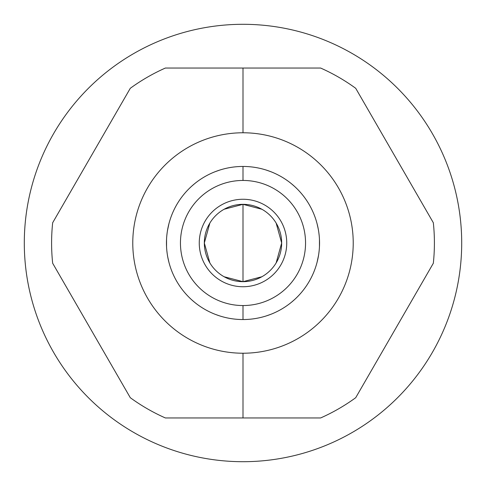 <?xml version="1.0" encoding="UTF-8"?>
<svg xmlns="http://www.w3.org/2000/svg" width="486" height="486" viewBox="0 0 486 486"><rect width="100%" height="100%" fill="white"/><g stroke="black" fill="none" stroke-linecap="round" stroke-linejoin="round"><path stroke-width="0.73" d="M243 132.775A110.225 110.225 0 0 0 132.775 243A110.225 110.225 0 0 0 243 353.225A110.225 110.225 0 0 0 353.225 243A110.225 110.225 0 0 0 243 132.775A110.225 110.225 0 0 0 132.775 243A110.225 110.225 0 0 0 243 353.225L243 417.96L165.38 417.96A191.405 191.405 0 0 1 130.291 397.706L52.67 263.254A191.405 191.405 0 0 1 52.67 222.746L130.291 88.294A191.405 191.405 0 0 1 165.38 68.04L243 68.04L243 132.775L243 68.04L320.62 68.04A191.405 191.405 0 0 1 355.709 88.294L433.33 222.746A191.405 191.405 0 0 1 433.33 263.254L355.709 397.706A191.405 191.405 0 0 1 320.62 417.96L243 417.96L243 353.225A110.225 110.225 0 0 0 353.225 243A110.225 110.225 0 0 0 243 132.775M24.3 243A218.7 218.7 0 0 0 243 461.7A218.7 218.7 0 0 0 461.7 243A218.7 218.7 0 0 0 243 24.3A218.7 218.7 0 0 0 24.3 243A218.7 218.7 0 0 1 243 24.3A218.7 218.7 0 0 1 461.7 243A218.7 218.7 0 0 1 243 461.7A218.7 218.7 0 0 1 24.3 243M165.38 417.96L320.62 417.96A191.405 191.405 0 0 0 355.709 397.706L433.33 263.254A191.405 191.405 0 0 0 433.33 222.746L355.709 88.294A191.405 191.405 0 0 0 320.62 68.04L165.38 68.04A191.405 191.405 0 0 0 130.291 88.294L52.67 222.746A191.405 191.405 0 0 0 52.67 263.254L130.291 397.706A191.405 191.405 0 0 0 165.38 417.96M243 180.452A62.548 62.548 0 0 0 180.452 243A62.548 62.548 0 0 0 243 305.548A62.548 62.548 0 0 0 305.548 243A62.548 62.548 0 0 0 243 180.452L243 166.455A76.545 76.545 0 0 1 319.545 243A76.545 76.545 0 0 1 243 319.545L243 305.548A62.548 62.548 0 0 0 305.548 243A62.548 62.548 0 0 0 243 180.452A62.548 62.548 0 0 0 180.452 243A62.548 62.548 0 0 0 243 305.548L243 319.545A76.545 76.545 0 0 0 319.545 243A76.545 76.545 0 0 0 243 166.455L243 180.452M224.137 276.753L243 281.667A38.667 38.667 0 0 1 204.333 243A38.667 38.667 0 0 1 243 204.333A38.667 38.667 0 0 1 281.667 243A38.667 38.667 0 0 1 243 281.667L243 204.333L224.137 209.247M296.806 297.444L295.421 298.775M243 319.545A76.545 76.545 0 0 1 166.455 243A76.545 76.545 0 0 1 243 166.455A76.545 76.545 0 0 0 166.455 243A76.545 76.545 0 0 0 243 319.545M189.194 188.556L190.579 187.225M209.855 223.092L204.333 243L209.855 262.908M261.863 209.247L243 204.333A38.667 38.667 0 0 0 204.333 243A38.667 38.667 0 0 0 243 281.667L261.863 276.753M243 204.333L243 281.667A38.667 38.667 0 0 0 281.667 243A38.667 38.667 0 0 0 243 204.333M276.145 262.908L281.667 243L276.145 223.092M318.573 230.844L318.044 227.916M317.054 223.621L318.257 229.021M318.287 229.185L318.567 230.814M318.798 232.351L319.156 235.291M319.454 239.246L319.454 246.73M319.156 250.685L318.804 253.619M318.573 255.156L317.054 262.379M317.364 261.152L317.577 260.241M317.808 259.22L318.044 258.084M318.798 253.649L319.053 251.645M296.466 188.222L295.33 187.14L296.466 188.222M294.334 186.223L291.515 183.793L294.334 186.223M291.236 183.568L289.905 182.511L291.236 183.568M270.708 171.643L266.213 170.057L270.708 171.643M265.162 169.736L263.71 169.31L265.162 169.736M222.29 169.31L220.838 169.736L222.29 169.31M219.787 170.057L215.292 171.643L219.787 170.057M196.095 182.511L194.765 183.568L196.095 182.511M194.485 183.793L191.666 186.223L194.485 183.793M190.67 187.14L189.534 188.222L190.67 187.14M166.546 246.754L166.546 239.27M166.844 235.315L167.196 232.381M167.427 230.844L168.946 223.621M168.636 224.848L168.423 225.759M168.192 226.78L167.956 227.916M167.202 232.351L166.947 234.355M167.427 255.156L167.956 258.084M168.946 262.379L167.743 256.979M167.713 256.815L167.433 255.186M167.202 253.649L166.844 250.709M189.534 297.778L190.67 298.86L189.534 297.778M191.666 299.777L194.485 302.207L191.666 299.777M194.765 302.432L196.095 303.489L194.765 302.432M215.292 314.357L219.787 315.943L215.292 314.357M220.838 316.265L222.29 316.69L220.838 316.265M263.71 316.69L265.162 316.265L263.71 316.69M266.213 315.943L270.708 314.357L266.213 315.943M289.905 303.489L291.236 302.432L289.905 303.489M291.515 302.207L294.334 299.777L291.515 302.207M295.33 298.86L296.466 297.778L295.33 298.86M243 199.26A43.74 43.74 0 0 0 199.26 243A43.74 43.74 0 0 0 243 286.74A43.74 43.74 0 0 0 286.74 243A43.74 43.74 0 0 0 243 199.26"/></g></svg>
